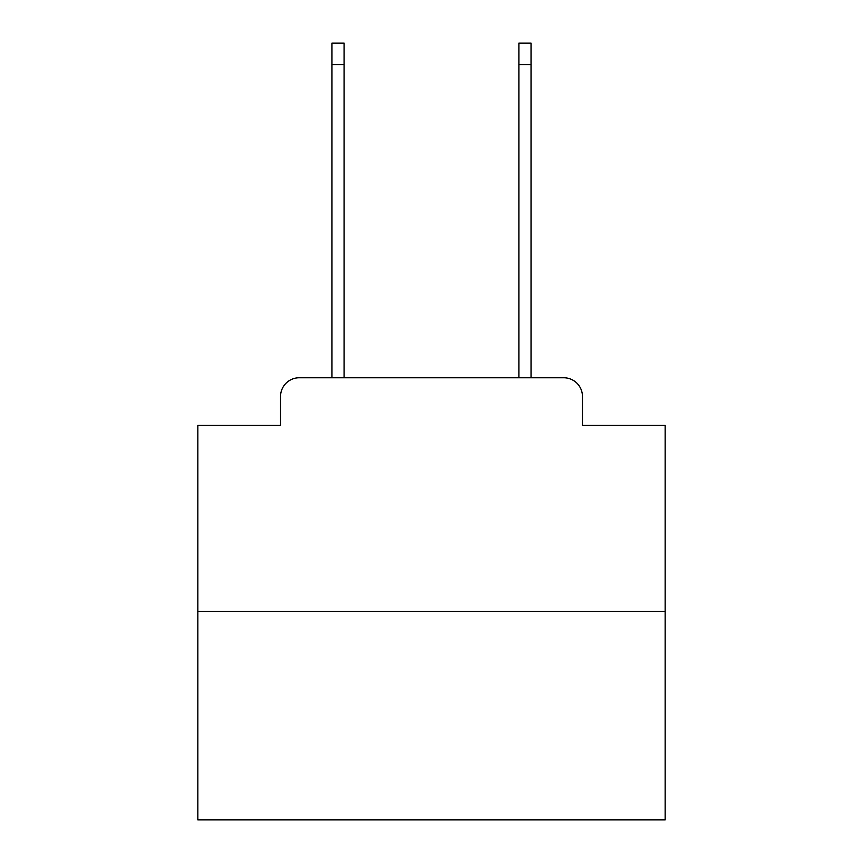 <?xml version="1.0" encoding="UTF-8"?>
<svg xmlns="http://www.w3.org/2000/svg" width="863" height="863" viewBox="0 0 863 863"><rect width="100%" height="100%" fill="white"/><g stroke="black" fill="none" stroke-linecap="round" stroke-linejoin="round"><path stroke-width="1.29" d="M280.551 396.451L280.551 425.427L280.551 396.451A18.695 18.695 0 0 1 299.245 377.757L331.964 377.757L331.964 43.15L344.11 43.15L344.11 377.757L358.598 377.757M665.168 611.425L197.832 611.425L197.832 819.85L665.168 819.85L665.168 425.427L582.449 425.427L582.449 396.451A18.695 18.695 0 0 0 563.755 377.757L299.245 377.757M197.832 611.425L197.832 425.427L280.551 425.427M504.402 377.757L518.89 377.757L518.89 43.15L531.036 43.15L531.036 377.757L563.755 377.757M582.449 425.427L582.449 396.451M331.964 64.649L344.11 64.649M531.036 64.649L518.89 64.649"/></g></svg>
